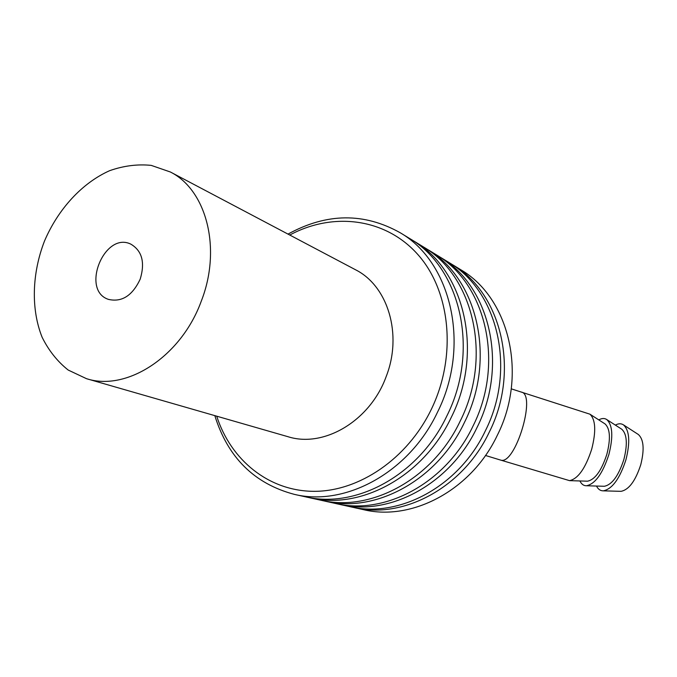 <?xml version="1.0" encoding="UTF-8"?>
<svg xmlns="http://www.w3.org/2000/svg" width="677" height="677" viewBox="0 0 677 677"><rect width="100%" height="100%" fill="white"/><g stroke="black" fill="none" stroke-linecap="round" stroke-linejoin="round"><path stroke-width="1.02" d="M620.301 491.316L621.021 491.333C628.882 489.801 635.466 480.924 640.764 464.71C644.538 449.477 643.742 439.415 638.377 434.516L638.115 434.346M596.513 486.052C598.155 489.285 600.414 490.876 603.309 490.842C612.22 489.048 619.76 478.715 625.92 459.827C630.346 442.098 629.525 430.454 623.475 424.877C621.147 423.345 618.448 423.421 615.368 425.105M603.622 486.255L604.333 486.281C612.042 484.715 618.558 475.779 623.881 459.463C627.706 444.146 627.004 434.067 621.774 429.235L621.503 429.066M579.918 480.958C581.475 484.199 583.667 485.798 586.485 485.756C595.21 483.945 602.674 473.528 608.877 454.529C613.354 436.69 612.643 425.029 606.744 419.545C604.476 418.047 601.836 418.166 598.807 419.901M586.824 481.161L587.526 481.186C595.083 479.604 601.531 470.6 606.888 454.182C610.764 438.772 610.146 428.685 605.052 423.92L604.773 423.743M511.245 388.826L521.282 392.076C536.768 394.192 515.172 465.539 500.667 460.098L569.552 480.645C578.082 478.8 585.47 468.315 591.706 449.189C596.234 431.249 595.633 419.579 589.904 414.172L521.544 392.161M289.756 235.037C333.118 211.613 385.924 218.079 418.301 255.043C450.696 291.838 457.009 356.567 431.241 409.509C407.292 458.947 358.971 491.561 313.866 491.333C268.667 491.104 230.789 460.022 216.716 416.186M288.004 234.107C326.678 212.857 364.175 212.451 400.471 232.905C451.601 262.574 470.913 346.006 437.401 412.395C409.187 472.326 345.592 506.811 294.393 494.379C254.374 483.776 227.844 457.525 214.821 415.636M408.459 237.779L409.966 238.702C460.673 268.143 479.891 350.542 446.82 416.025C418.978 475.119 356.051 509.104 305.259 496.783L294.393 494.379M411.362 239.59L414.29 241.342C464.811 270.682 483.987 352.615 451.11 417.675C423.438 476.396 360.816 510.153 310.218 497.883L307.519 497.248M421.94 246.022L423.43 246.927C473.528 276.038 492.619 356.982 460.165 421.162C432.848 479.088 370.878 512.362 320.686 500.193L310.218 497.883M424.758 247.774L427.602 249.475C477.513 278.484 496.554 358.971 464.287 422.744C437.139 480.323 375.464 513.369 325.459 501.251L322.844 500.642M434.939 253.951L436.403 254.848C485.908 283.646 504.856 363.168 472.995 426.095C446.185 482.913 385.145 515.493 335.538 503.485L325.459 501.251M437.672 255.652L440.422 257.311C489.742 285.999 508.647 365.081 476.963 427.627C450.315 484.089 389.563 516.458 340.142 504.5L337.62 503.916M447.463 261.601L448.91 262.49C497.832 290.966 516.636 369.126 485.35 430.851C459.031 486.585 398.897 518.506 349.857 506.65L340.142 504.5M450.112 263.251L452.786 264.859C501.522 293.234 520.283 370.971 489.175 432.324C463 487.728 403.153 519.445 354.299 507.632L351.862 507.065M459.539 268.989L460.978 269.861C509.316 298.015 527.984 374.863 497.248 435.429C471.395 490.123 412.141 521.417 363.676 509.705L354.299 507.632M201.221 301.299C221.895 248.823 206.595 190.076 170.367 171.992L151.225 165.383C137.533 163.995 123.696 165.747 109.708 170.655C82.103 182.917 58.078 209.134 44.454 241.147C31.921 273.601 30.888 309.186 42.118 337.256C48.719 350.551 57.41 361.484 68.191 370.048L86.512 378.688C126.701 391.738 181.131 356.644 201.221 301.299M140.19 279.178C145.216 262.464 142.085 250.778 130.805 244.126C104.419 231.153 80.461 290.213 108.396 299.369C121.767 302.475 132.362 295.747 140.19 279.178M86.512 378.688L288.03 436.716C323.945 448.182 370.277 420.84 386.195 376.505C402.697 334.497 387.98 286.117 355.721 269.861L354.976 269.471M638.377 434.516L623.475 424.877M621.021 491.333L603.309 490.842M621.774 429.235L606.744 419.545M604.333 486.281L586.485 485.756M605.052 423.92L589.904 414.172M587.526 481.186L569.552 480.645M500.413 460.03L485.485 455.469M400.471 232.905L409.966 238.702M414.29 241.342L423.43 246.927M427.602 249.475L436.403 254.848M440.422 257.311L448.91 262.49M452.786 264.859L460.978 269.861M355.721 269.861L170.367 171.992"/></g></svg>
